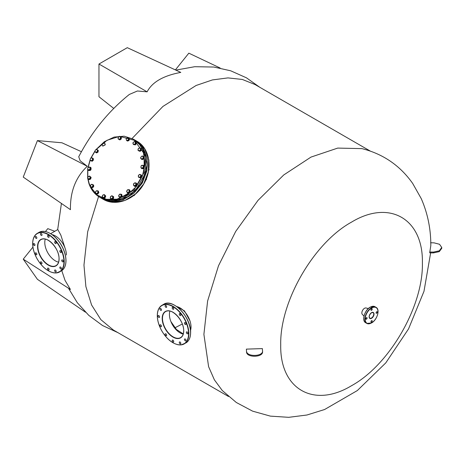 <?xml version="1.0" encoding="UTF-8"?>
<svg xmlns="http://www.w3.org/2000/svg" width="465" height="465" viewBox="0 0 465 465"><rect width="100%" height="100%" fill="white"/><g stroke="black" fill="none" stroke-linecap="round" stroke-linejoin="round"><path stroke-width="0.7" d="M184.448 323.123A1.104 0.634 -120 0 0 184.931 324.233A1.104 0.634 -120 0 0 185.779 324.529A1.104 0.634 -120 0 0 186.006 324.024A1.104 0.634 -120 0 0 185.529 322.913A1.104 0.634 -120 0 0 184.681 322.617A1.104 0.634 -120 0 0 184.448 323.123M186.349 332.394A1.104 0.634 -120 0 0 186.831 333.504A1.104 0.634 -120 0 0 187.68 333.8A1.104 0.634 -120 0 0 187.906 333.295A1.104 0.634 -120 0 0 187.424 332.184A1.104 0.634 -120 0 0 186.575 331.894A1.104 0.634 -120 0 0 186.349 332.394M184.448 339.479A1.104 0.634 -120 0 0 184.931 340.589A1.104 0.634 -120 0 0 185.779 340.88A1.104 0.634 -120 0 0 186.006 340.38A1.104 0.634 -120 0 0 185.529 339.27A1.104 0.634 -120 0 0 184.681 338.973A1.104 0.634 -120 0 0 184.448 339.479M179.269 342.473A1.104 0.634 -120 0 0 179.746 343.577A1.104 0.634 -120 0 0 180.594 343.873A1.104 0.634 -120 0 0 180.827 343.368A1.104 0.634 -120 0 0 180.344 342.263A1.104 0.634 -120 0 0 179.496 341.967A1.104 0.634 -120 0 0 179.269 342.473M172.184 340.572A1.104 0.634 -120 0 0 172.666 341.682A1.104 0.634 -120 0 0 173.515 341.978A1.104 0.634 -120 0 0 173.741 341.473A1.104 0.634 -120 0 0 173.259 340.363A1.104 0.634 -120 0 0 172.41 340.072A1.104 0.634 -120 0 0 172.184 340.572M165.104 334.294A1.104 0.634 -120 0 0 165.587 335.404A1.104 0.634 -120 0 0 166.435 335.695A1.104 0.634 -120 0 0 166.662 335.195A1.104 0.634 -120 0 0 166.179 334.085A1.104 0.634 -120 0 0 165.331 333.789A1.104 0.634 -120 0 0 165.104 334.294M159.919 325.314A1.104 0.634 -120 0 0 160.402 326.424A1.104 0.634 -120 0 0 161.25 326.721A1.104 0.634 -120 0 0 161.477 326.215A1.104 0.634 -120 0 0 160.995 325.105A1.104 0.634 -120 0 0 160.146 324.808A1.104 0.634 -120 0 0 159.919 325.314M158.024 316.043A1.104 0.634 -120 0 0 158.501 317.153A1.104 0.634 -120 0 0 159.35 317.444A1.104 0.634 -120 0 0 159.582 316.944A1.104 0.634 -120 0 0 159.1 315.834A1.104 0.634 -120 0 0 158.251 315.537A1.104 0.634 -120 0 0 158.024 316.043M159.919 308.963A1.104 0.634 -120 0 0 160.402 310.068A1.104 0.634 -120 0 0 161.25 310.364A1.104 0.634 -120 0 0 161.477 309.859A1.104 0.634 -120 0 0 160.995 308.754A1.104 0.634 -120 0 0 160.146 308.458A1.104 0.634 -120 0 0 159.919 308.963M165.104 305.97A1.104 0.634 -120 0 0 165.587 307.074A1.104 0.634 -120 0 0 166.435 307.371A1.104 0.634 -120 0 0 166.662 306.865A1.104 0.634 -120 0 0 166.179 305.761A1.104 0.634 -120 0 0 165.331 305.464A1.104 0.634 -120 0 0 165.104 305.97M179.269 314.142A1.104 0.634 -120 0 0 179.746 315.253A1.104 0.634 -120 0 0 180.594 315.549A1.104 0.634 -120 0 0 180.827 315.043A1.104 0.634 -120 0 0 180.344 313.933A1.104 0.634 -120 0 0 179.496 313.643A1.104 0.634 -120 0 0 179.269 314.142M172.184 307.865A1.104 0.634 -120 0 0 172.666 308.975A1.104 0.634 -120 0 0 173.515 309.272A1.104 0.634 -120 0 0 173.741 308.766A1.104 0.634 -120 0 0 173.259 307.656A1.104 0.634 -120 0 0 172.41 307.359A1.104 0.634 -120 0 0 172.184 307.865M183.204 334.114A15.02 8.672 60 0 1 169.423 314.45A15.02 8.672 60 0 1 169.905 311.079M176.741 306.586A15.525 8.963 60 0 1 191.022 326.918A15.525 8.963 60 0 1 190.511 330.441M36.84 254.256A1.104 0.634 -120 0 0 36.363 253.146A1.104 0.634 -120 0 0 35.514 252.855A1.104 0.634 -120 0 0 35.282 253.355A1.104 0.634 -120 0 0 35.764 254.465A1.104 0.634 -120 0 0 36.613 254.762A1.104 0.634 -120 0 0 36.84 254.256M34.945 244.985A1.104 0.634 -120 0 0 34.462 243.875A1.104 0.634 -120 0 0 33.614 243.579A1.104 0.634 -120 0 0 33.387 244.084A1.104 0.634 -120 0 0 33.869 245.195A1.104 0.634 -120 0 0 34.718 245.491A1.104 0.634 -120 0 0 34.945 244.985M36.84 237.9A1.104 0.634 -120 0 0 36.363 236.795A1.104 0.634 -120 0 0 35.514 236.499A1.104 0.634 -120 0 0 35.282 237.005A1.104 0.634 -120 0 0 35.764 238.109A1.104 0.634 -120 0 0 36.613 238.406A1.104 0.634 -120 0 0 36.84 237.9M42.024 234.912A1.104 0.634 -120 0 0 41.542 233.802A1.104 0.634 -120 0 0 40.693 233.506A1.104 0.634 -120 0 0 40.467 234.011A1.104 0.634 -120 0 0 40.949 235.116A1.104 0.634 -120 0 0 41.798 235.412A1.104 0.634 -120 0 0 42.024 234.912M49.11 236.807A1.104 0.634 -120 0 0 48.627 235.697A1.104 0.634 -120 0 0 47.779 235.4A1.104 0.634 -120 0 0 47.552 235.906A1.104 0.634 -120 0 0 48.029 237.016A1.104 0.634 -120 0 0 48.877 237.313A1.104 0.634 -120 0 0 49.11 236.807M56.189 243.085A1.104 0.634 -120 0 0 55.707 241.98A1.104 0.634 -120 0 0 54.858 241.684A1.104 0.634 -120 0 0 54.632 242.189A1.104 0.634 -120 0 0 55.114 243.294A1.104 0.634 -120 0 0 55.963 243.59A1.104 0.634 -120 0 0 56.189 243.085M61.374 252.065A1.104 0.634 -120 0 0 60.892 250.955A1.104 0.634 -120 0 0 60.043 250.664A1.104 0.634 -120 0 0 59.816 251.164A1.104 0.634 -120 0 0 60.293 252.274A1.104 0.634 -120 0 0 61.148 252.571A1.104 0.634 -120 0 0 61.374 252.065M63.269 261.336A1.104 0.634 -120 0 0 62.787 260.231A1.104 0.634 -120 0 0 61.938 259.935A1.104 0.634 -120 0 0 61.711 260.441A1.104 0.634 -120 0 0 62.194 261.545A1.104 0.634 -120 0 0 63.042 261.842A1.104 0.634 -120 0 0 63.269 261.336M61.374 268.421A1.104 0.634 -120 0 0 60.892 267.311A1.104 0.634 -120 0 0 60.043 267.015A1.104 0.634 -120 0 0 59.816 267.52A1.104 0.634 -120 0 0 60.293 268.631A1.104 0.634 -120 0 0 61.148 268.921A1.104 0.634 -120 0 0 61.374 268.421M56.189 271.415A1.104 0.634 -120 0 0 55.707 270.305A1.104 0.634 -120 0 0 54.858 270.008A1.104 0.634 -120 0 0 54.632 270.514A1.104 0.634 -120 0 0 55.114 271.624A1.104 0.634 -120 0 0 55.963 271.915A1.104 0.634 -120 0 0 56.189 271.415M42.024 263.237A1.104 0.634 -120 0 0 41.542 262.126A1.104 0.634 -120 0 0 40.693 261.83A1.104 0.634 -120 0 0 40.467 262.336A1.104 0.634 -120 0 0 40.949 263.446A1.104 0.634 -120 0 0 41.798 263.742A1.104 0.634 -120 0 0 42.024 263.237M49.11 269.514A1.104 0.634 -120 0 0 48.627 268.404A1.104 0.634 -120 0 0 47.779 268.113A1.104 0.634 -120 0 0 47.552 268.613A1.104 0.634 -120 0 0 48.029 269.723A1.104 0.634 -120 0 0 48.877 270.02A1.104 0.634 -120 0 0 49.11 269.514M58.567 262.155A15.02 8.672 60 0 1 44.785 242.492A15.02 8.672 60 0 1 45.268 239.12M52.109 234.627A15.525 8.963 60 0 1 66.385 254.96M371.587 320.652A0.901 0.523 120 0 0 370.994 321.449A0.901 0.523 120 0 0 371.134 322.169A0.901 0.523 120 0 0 371.587 322.123A0.901 0.523 120 0 0 372.174 321.332A0.901 0.523 120 0 0 372.035 320.606A0.901 0.523 120 0 0 371.587 320.652M366.449 317.688A0.901 0.523 120 0 0 365.862 318.484A0.901 0.523 120 0 0 366.002 319.205A0.901 0.523 120 0 0 366.449 319.159A0.901 0.523 120 0 0 367.042 318.368A0.901 0.523 120 0 0 366.902 317.642A0.901 0.523 120 0 0 366.449 317.688M371.587 308.795A0.901 0.523 120 0 0 370.994 309.591A0.901 0.523 120 0 0 371.134 310.312A0.901 0.523 120 0 0 371.587 310.265A0.901 0.523 120 0 0 372.174 309.475A0.901 0.523 120 0 0 372.035 308.754A0.901 0.523 120 0 0 371.587 308.795M376.72 311.759A0.901 0.523 120 0 0 376.133 312.556A0.901 0.523 120 0 0 376.272 313.276A0.901 0.523 120 0 0 376.72 313.23A0.901 0.523 120 0 0 377.307 312.439A0.901 0.523 120 0 0 377.173 311.719A0.901 0.523 120 0 0 376.72 311.759M363.979 316.095L362.345 314.404A3.755 2.168 -60 0 1 362.142 311.335A3.755 2.168 -60 0 1 364.502 308.307A3.755 2.168 -60 0 1 366.048 307.987L368.332 308.557M128.886 192.429L129.136 191.574L128.02 192.516L129.433 192.743L127.933 193.051L126.62 191.481L127.352 189.912L127.985 189.691L129.398 189.918L130.165 191.173L129.619 190.859L129.136 191.574L129.119 190.162L127.985 189.691L126.869 190.627L126.887 192.039L128.02 192.516L127.387 192.737M129.433 192.743L130.165 191.173M128.852 189.604L129.619 190.859M93.645 185.105L93.099 184.791L92.988 185.535L93.116 186.419L93.663 186.732L93.645 185.105M93.099 184.791L92.326 184.448L92.988 185.535L91.826 187.5L92.372 187.819L93.663 186.732M91.826 187.5L90.518 186.953L90.501 185.326L91.03 184.715L91.791 184.245L92.326 184.448L91.03 184.715L90.39 186.076L91.059 187.163L93.116 186.419M90.518 186.953L92.372 187.819M90.088 159.704L90.291 160.565L90.867 160.687L90.088 159.704L90.599 158.309L90.088 159.704M91.669 160.948L90.867 160.687L92.157 160.274L92.669 158.879L91.89 157.891L90.599 158.309L91.32 157.769L92.698 158.152L92.872 159.739L91.669 160.948L92.215 161.262L93.419 160.053L92.872 159.739M90.291 160.565L92.215 161.262M93.419 160.053L93.244 158.466L92.698 158.152M148.335 159.6L148.905 159.931L148.457 159.565M148.876 160.826L148.905 159.931M119.738 136.385L134.397 140.325L143.487 152.799L144.975 164.069L142.47 175.892L136.315 186.628L127.375 194.777L116.895 199.206L106.328 199.299L97.15 195.038L90.64 187.029M90.454 186.639L89.117 183.344L88.001 178.763M87.798 177.305L87.827 169.58M88.129 167.47L90.169 160.158M91.134 157.885L94.918 151.334M96.412 149.358L107.02 140.285L119.366 136.408M95.377 152.107L96.65 152.136L97.511 150.91L97.092 149.649L95.819 149.62L94.959 150.846L95.377 152.107L96.057 152.607L97.481 151.805L97.772 150.149L98.318 150.462L96.644 149.288L95.819 149.62L94.959 150.846L94.93 151.747L95.377 152.107M97.772 150.149L96.644 149.288M97.481 151.805L98.022 152.119L98.318 150.462M96.057 152.607L96.604 152.921L98.022 152.119M112.966 198.09L111.606 199.032L112.146 199.351L110.379 198.328L110.333 197.433L110.513 196.672L111.879 195.73L112.373 196.015L111.083 196.131L110.333 197.433L110.873 198.613L112.17 198.491L112.919 197.195L113.105 196.433L112.373 196.015L112.966 198.09L113.512 198.404L113.652 196.747L113.105 196.433M113.082 196.422L112.768 196.242M112.146 199.351L113.512 198.404M110.379 198.328L111.606 199.032M422.389 263.004C423.365 218.736 389.403 199.13 351.557 222.107C313.706 242.835 279.75 301.651 280.726 344.792C279.75 389.06 313.706 408.665 351.557 385.688C389.403 364.961 423.365 306.144 422.389 263.004M246.537 351.953L246.386 349.122L262.382 348.605L262.545 351.552C263.486 357.504 246.485 357.928 246.537 351.953L246.386 349.122M429.701 252.007L433.392 252.1L439.28 250.815L441.75 247.473L441.75 248.293L439.28 251.635L433.392 252.914L429.701 252.821L430.817 245.532C430.869 228.978 427.678 213.33 421.238 198.607L412.688 183.454C400.092 165.592 383.177 153.979 361.95 148.62L337.718 148.091L310.992 157.089L283.76 174.945L258.034 200.339L235.726 231.39L218.492 265.788L207.617 300.977L203.897 334.352L208.605 366.676L214.382 379.829L222.282 390.536L236.319 402.492L252.617 411.153L270.363 416.123L288.701 417.326L306.935 415.007L324.593 409.52L357.329 390.559L385.77 362.903L408.537 328.912L423.981 291.322L430.654 252.844M262.545 350.738C263.486 356.684 246.485 357.108 246.537 351.133M176.386 306.336L184.46 310.87L189.953 320.85M370.216 151.038L255.023 84.531L242.3 79.445L227.966 77.899L212.424 79.928L196.096 85.484L162.919 106.444L132.077 138.489M98.568 196.526L87.682 231.727L83.962 265.108L85.886 286.568L91.588 304.982L100.847 319.641L113.309 329.981L228.507 396.488M430.602 242.765L434.083 242.852L439.524 244.276L441.75 247.473M183.262 333.928L176.415 329.47L170.905 321.559M174.887 327.819L182.309 324.012M50.656 233.674L57.794 229.553L60.822 235.075L65.635 249.908M147.132 91.838L98.964 64.025L127.288 47.674L180.786 72.406C163.331 75.656 152.113 82.136 147.132 91.838L137.408 90.995L129.346 94.436C108.63 111.071 91.756 131.845 78.725 156.752L80.131 160.745L87.269 166.301C75.708 177.182 70.099 191.638 70.442 209.669L23.25 177.095L37.415 140.593L87.269 166.301M61.787 270.647L65.042 280.407L70.442 289.486L23.25 259.162L37.415 279.308L85.467 312.189M81.433 151.718L61.944 142.784L37.415 140.593M98.964 64.025L98.964 96.732L113.739 108.421M220.195 68.047L188.837 53.167L175.381 69.907M54.789 231.291L47.779 228.641L45.46 231.535M32.922 247.124L23.25 259.162M88.129 170.085L90.169 170.26L88.129 170.085L87.699 169.336L87.821 167.906L89.001 167.086L87.821 167.906L87.699 169.336L88.763 169.946L89.943 169.132L90.065 167.696L89.001 167.086L89.867 167.086L90.495 168.446L89.623 169.946M90.169 170.26L91.035 168.76L90.495 168.446M91.035 168.76L89.867 167.086M145.958 178.967L146.527 179.298L146.429 178.403M145.429 180.618L146.527 179.298M135.158 185.587L135.989 185.256L136.018 184.361L134.565 186.052L135.112 186.366L136.536 185.57L136.826 183.913L136.28 183.594L136.018 184.361L135.6 183.1L134.327 183.071L133.467 184.297L133.885 185.558L135.158 185.587M135.989 185.256L136.536 185.57M136.28 183.594L135.152 182.733L133.734 183.536L133.438 185.192L133.984 185.506M136.826 183.913L135.152 182.733M134.565 186.052L133.438 185.192M134.507 141.593L133.281 142.284L134.507 141.593L135.362 141.68L135.908 141.994L136.39 143.447L134.507 141.593M133.379 144.516L135.396 144.865L133.379 144.516L132.897 143.063L133.281 142.284L133.025 143.72L134.001 144.464L135.234 143.778L135.362 141.68M134.856 144.551L135.844 143.133M135.396 144.865L136.39 143.447M121.586 195.852L120.482 197.172L121.028 197.491L119.052 196.962L118.767 196.131L118.72 195.434L119.819 194.114L120.423 194.155L119.156 194.707L118.767 196.131L119.65 197.003L120.917 196.445L121.255 194.324L120.423 194.155L122.132 196.166L121.801 194.637L121.255 194.324M121.028 197.491L122.132 196.166M119.052 196.962L120.482 197.172M95.848 193.661L95.366 192.208L96.36 190.79L96.976 190.737L95.749 191.429L95.494 192.865L96.47 193.614L97.702 192.923L97.952 191.487L96.976 190.737L97.83 190.824L98.377 191.138L98.859 192.591L98.313 192.278L97.319 193.696L95.848 193.661L96.395 193.975L97.865 194.01L97.319 193.696M97.865 194.01L98.859 192.591M98.313 192.278L97.83 190.824M126.195 138.739L126.346 140.11L126.195 138.739L127.236 137.692L126.195 138.739M126.91 140.744L128.398 140.267L128.945 140.581L127.457 141.064L126.346 140.11L127.538 140.442L128.578 139.395L128.427 138.018L127.236 137.692L128.096 137.518L129.537 138.971L128.096 137.518M128.398 140.267L128.991 138.651M128.945 140.581L129.537 138.971M118.11 138.907L119.877 139.93L118.11 138.907L118.244 137.251L119.61 136.309L121.377 137.332L121.243 138.983L120.697 138.669L120.104 136.594L118.808 136.716L118.058 138.012L118.604 139.192L119.9 139.076L120.83 137.012L120.156 136.623M119.331 139.61L120.697 138.669M119.877 139.93L121.243 138.983M91.117 177.392L90.57 177.078L90.123 178.723L90.669 179.037L91.117 177.392L89.553 176.072L90.233 177.833L88.658 179.368L89.204 179.682L90.669 179.037M90.57 177.078L89.943 176.508L88.705 176.328L87.751 177.473L88.036 178.798L90.123 178.723M89.553 176.072L88.088 176.717L87.751 177.473L87.641 178.362L88.658 179.368M148.521 169.225L149.091 169.551L148.823 168.993M149.091 169.551L148.358 171.12M143.121 158.623L141.662 159.268L142.203 159.582L143.668 158.937L143.121 158.623L143.232 157.734L142.273 158.879L141.035 158.699L141.662 159.268M143.569 156.978L143.232 157.734L142.941 156.409L141.703 156.228L140.75 157.373L141.035 158.699L140.639 158.263L140.75 157.373L141.703 156.228L142.552 155.973L144.115 157.292L142.552 155.973M143.668 158.937L144.115 157.292M134.827 194.62L134.397 195.41L132.903 195.893M133.827 195.085L134.397 195.41M140.918 167.51L141.348 168.26L141.976 168.121L140.918 167.51L141.035 166.075L140.918 167.51M141.348 168.26L143.389 168.435L141.976 168.121L143.156 167.301L143.278 165.871L142.214 165.261L141.035 166.075L141.587 165.395L143.081 165.255L143.708 166.621L142.842 168.121M143.389 168.435L144.255 166.935L143.708 166.621M144.255 166.935L143.081 165.255M127.817 193.132L130.345 191.795L129.665 189.923M129.043 189.714L129.59 189.883L130.194 191.708L127.736 193.091L127.218 192.522M104.788 196.468L105.2 195.73L104.631 195.097L104.608 197.346L105.148 197.66L105.741 196.044L104.3 194.597L104.631 195.097L103.439 194.765L102.399 195.812L102.55 197.189L103.742 197.515L104.788 196.468M105.2 195.73L105.741 196.044M104.3 194.597L102.812 195.073L102.219 196.689L103.66 198.137L105.148 197.66M103.114 197.823L104.608 197.346M139.424 151.096L138.111 150.55L138.093 148.922L139.384 147.841L139.924 148.044L138.622 148.312L137.989 149.672L138.651 150.759L139.953 150.491L140.587 149.131L139.924 148.044L141.238 148.701L141.255 150.329L140.709 150.015L139.424 151.096L138.111 150.55M139.965 151.416L141.255 150.329M140.709 150.015L140.692 148.387M88.408 170.277C90.501 170.986 91.361 170.12 90.977 167.691L90.541 167.342M89.948 167.133L90.832 167.609C91.21 170.033 90.355 170.899 88.257 170.19L88.21 170.132M88.693 170.545L88.257 170.19M143.11 148.434L147.173 164.941L141.906 182.855L129.026 196.369L112.699 201.107M102.788 146.132L105.323 144.795L104.637 142.929M102.108 144.26L104.567 142.883L105.171 144.708L102.713 146.091L102.108 144.26M140.378 176.898L141.093 176.363L140.889 175.503L139.889 177.572L140.436 177.886L141.639 176.677L141.465 175.09L140.918 174.776L140.889 175.503L140.116 174.515L138.826 174.933L138.308 176.328L139.087 177.316L140.378 176.898M141.093 176.363L141.639 176.677M140.918 174.776L139.541 174.392L138.338 175.601L138.512 177.188L140.436 177.886M138.512 177.188L139.889 177.572M134.554 186.355L137.158 184.466L136.408 183.152M135.518 182.948L136.332 183.105L137.012 184.378L134.478 186.314L133.885 185.552M143.162 165.302L144.045 165.778C144.423 168.208 143.569 169.068 141.47 168.365L141.43 168.307M141.906 168.719L141.47 168.365M141.622 168.452C143.72 169.155 144.574 168.295 144.197 165.866L143.761 165.511M119.848 197.602L122.156 196.8L121.696 194.399M120.731 194.207L121.627 194.353L122.01 196.718L119.772 197.561L119.319 197.119M188.581 333.684A22.082 12.747 -120 0 0 172.963 306.638A22.082 12.747 -120 0 0 157.35 315.654A22.082 12.747 -120 0 0 172.963 342.699A22.082 12.747 -120 0 0 188.581 333.684M157.35 315.491A22.285 12.863 60 0 1 161.965 305.29A22.285 12.863 60 0 1 179.135 311.259A22.285 12.863 60 0 1 188.86 333.684A22.285 12.863 60 0 1 184.245 343.885A22.285 12.863 60 0 1 173.032 342.74M174.875 305.453A22.082 12.747 60 0 1 190.563 332.539M190.563 332.702A22.285 12.863 -120 0 0 180.833 310.277A22.285 12.863 -120 0 0 163.663 304.308C172.846 297.891 191.318 317.485 190.621 332.62C190.563 337.59 189.005 341.019 185.948 342.903A22.285 12.863 -120 0 0 190.563 332.702M173.032 312.282A15.02 8.672 -120 0 0 165.592 311.579A15.02 8.672 -120 0 0 162.483 318.455A15.02 8.672 -120 0 0 169.039 333.574A15.02 8.672 -120 0 0 180.618 337.596A15.02 8.672 -120 0 0 183.727 330.882A15.223 8.789 60 0 1 172.963 337.096A15.223 8.789 60 0 1 162.198 318.455A15.223 8.789 60 0 1 172.963 312.242A15.223 8.789 60 0 1 183.727 330.882M32.713 243.695A22.082 12.747 -120 0 0 48.331 270.74A22.082 12.747 -120 0 0 63.943 261.725A22.082 12.747 -120 0 0 48.331 234.68A22.082 12.747 -120 0 0 32.713 243.695M32.713 243.532A22.285 12.863 60 0 1 37.328 233.331A22.285 12.863 60 0 1 54.498 239.301A22.285 12.863 60 0 1 64.228 261.725A22.285 12.863 60 0 1 59.613 271.926A22.285 12.863 60 0 1 48.401 270.781M61.31 270.944A22.285 12.863 -120 0 0 65.925 260.743A22.285 12.863 -120 0 0 56.201 238.318A22.285 12.863 -120 0 0 39.025 232.349L37.328 233.331C34.271 235.214 32.713 238.644 32.655 243.614C32.719 248.647 34.253 253.814 37.264 259.121C41.931 266.8 47.331 271.362 53.463 272.798L56.445 272.938L61.31 270.944C64.368 269.061 65.931 265.637 65.984 260.662C65.92 255.634 64.385 250.466 61.374 245.154C56.707 237.476 51.307 232.919 45.175 231.477L42.193 231.343L39.025 232.349M48.401 240.324A15.02 8.672 -120 0 0 40.961 239.62A15.02 8.672 -120 0 0 37.845 246.496A15.02 8.672 -120 0 0 44.408 261.615A15.02 8.672 -120 0 0 55.98 265.637A15.02 8.672 -120 0 0 59.09 258.842M59.09 258.924A15.223 8.789 60 0 1 48.331 265.143A15.223 8.789 60 0 1 37.566 246.496A15.223 8.789 60 0 1 48.331 240.283A15.223 8.789 60 0 1 59.09 258.924M50.243 233.494A22.082 12.747 60 0 1 65.925 260.58M371.587 322.861A9.062 5.231 120 0 0 377.993 311.759A9.062 5.231 120 0 0 371.587 308.062A9.062 5.231 120 0 0 365.176 319.159A9.062 5.231 120 0 0 371.587 322.861M371.442 322.943A9.265 5.348 -60 0 1 366.815 323.402A9.265 5.348 -60 0 1 365.391 315.979A9.265 5.348 -60 0 1 371.442 307.813A9.265 5.348 -60 0 1 376.075 307.359A9.265 5.348 -60 0 1 377.993 311.678M374.941 306.702A9.265 5.348 120 0 0 370.309 307.162A9.265 5.348 120 0 0 364.258 315.322A9.265 5.348 120 0 0 365.682 322.745L366.815 323.402L371.547 322.954C377.121 320.054 380.353 309.399 376.075 307.359L374.941 306.702L370.21 307.15C364.636 310.05 361.404 320.705 365.682 322.745M369.146 316.787A3.255 1.877 120 0 0 369.815 318.2A3.255 1.877 120 0 0 371.442 318.037A3.255 1.877 120 0 0 373.569 315.171A3.255 1.877 120 0 0 373.07 312.561A3.255 1.877 120 0 0 371.587 312.643M371.587 312.637A3.453 1.994 -60 0 1 374.029 314.049A3.453 1.994 -60 0 1 371.587 318.281A3.453 1.994 -60 0 1 369.14 316.868A3.453 1.994 -60 0 1 371.587 312.637M363.764 318.426A9.062 5.231 -60 0 1 370.169 307.243M101.079 198.02L109.228 200.834L118.226 200.525L135.234 190.976L145.597 173.015L145.371 153.514L141.139 145.568L134.629 139.913C139.756 142.941 143.354 147.492 145.423 153.572C155.566 179.008 122.417 212.342 101.079 198.02L99.725 197.241L107.88 200.055L116.872 199.747L133.879 190.191L144.249 172.236L144.016 152.735L139.785 144.789L133.275 139.134L134.629 139.913M88.984 183.646L93.215 191.586L99.725 197.241C94.598 194.213 91.001 189.662 88.937 183.582L87.734 178.473M433.392 252.914L433.392 252.1M142.273 183.065L134.042 193.144L123.458 199.601L112.129 201.455L101.428 198.218L103.224 199.264L113.582 202.292L124.911 200.438L135.495 193.981L143.72 183.902L148.335 171.742L148.637 159.35L144.574 148.608L136.774 141.151L135.321 140.314L143.121 147.765L147.184 158.507L146.882 170.905L142.273 183.065M134.972 140.116L135.321 140.314L134.972 140.116M163.663 304.308L161.965 305.29C158.902 307.173 157.344 310.603 157.292 315.572C157.356 320.6 158.891 325.773 161.901 331.08C166.569 338.758 171.969 343.321 178.101 344.757L181.077 344.896L185.948 342.903M165.592 311.579C171.515 307.284 184.187 320.559 183.669 330.801C183.617 334.132 182.6 336.393 180.618 337.596M55.98 265.637C57.968 264.44 58.985 262.173 59.032 258.842C59.549 248.601 46.884 235.325 40.961 239.62M373.07 312.561L371.547 312.73C369.28 314.788 368.704 316.613 369.815 318.2M133.275 139.134L124.149 136.187L114.117 137.088L104.381 141.703L96.098 149.48M94.936 151.015L90.855 158.083M90.105 159.85L87.891 167.789M87.676 169.272L87.664 177.956M259.761 87.263L246.456 77.824L230.681 70.79L213.854 67.041L194.701 66.71L175.834 70.116M61.421 203.443L57.683 229.617M118.052 332.713L102.544 325.523L88.798 315.375L77.335 302.744L68.471 288.219M136.774 141.151C149.73 148.108 153.049 168.615 143.772 183.931C135.146 199.625 115.727 207.006 103.224 199.264"/></g></svg>
